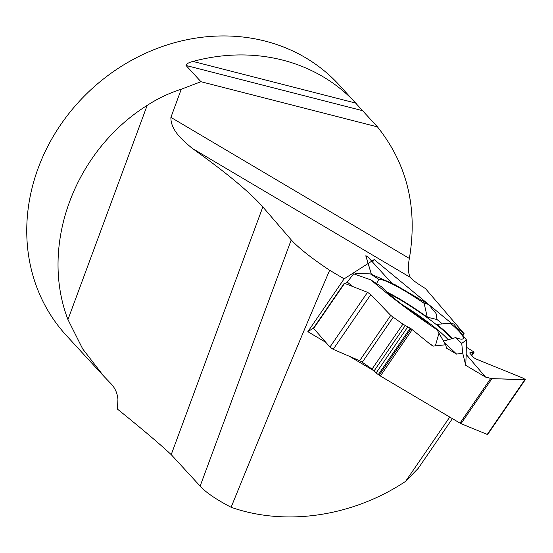 <?xml version="1.0" encoding="UTF-8"?>
<svg xmlns="http://www.w3.org/2000/svg" width="553" height="553" viewBox="0 0 553 553"><rect width="100%" height="100%" fill="white"/><g stroke="black" fill="none" stroke-linecap="round" stroke-linejoin="round"><path stroke-width="0.83" d="M525.198 379.828L487.587 434.575L461.036 423.66A2.896 0.387 34.5 0 1 460.013 423.135L380.374 376.012A2.896 0.387 34.5 0 1 379.137 375.217L378.293 374.623A3.47 0.47 -145.5 0 1 376.164 372.902L374.167 370.807A3.47 0.47 34.5 0 0 372.038 369.093L362.277 362.27A3.47 0.47 34.5 0 0 359.63 360.701L333.189 349.337L329.941 347.063L313.662 328.406A2.896 0.387 34.5 0 1 313.496 328.074L344.595 283.378L313.662 328.406M460.013 423.135L490.725 378.425L485.596 377.105L465.744 365.36L466.138 355.51M444.329 342.507L456.619 354.114L462.702 353.077L465.744 365.36M456.619 354.114L446.575 348.169L445.621 344.768L433.213 346.116L430.739 344.65L411.073 328.731L402.902 324.162L390.743 315.404L370.8 294.59L333.189 349.337M347.229 282.106L353.65 273.825L347.229 282.106L345.003 283.537L347.229 282.106L353.035 286.668M354.756 274.219L355.358 273.445L370.399 273.887L378.77 279.327L376.565 283.565M344.084 284.118L344.595 283.378L367.545 292.316L344.595 283.378M325.786 342.307L307.841 331.689L313.503 328.067A2.896 0.387 34.5 0 0 313.496 328.074M313.51 328.06L344.229 283.33M370.399 273.887L394.987 284.677L428.52 304.364L436.068 313.572L437.015 319.516L442.359 323.927L437.015 319.516L427.275 317.194A49.376 6.636 34.5 0 0 386.872 292.053M329.941 347.063L367.545 292.316L370.8 294.59L390.743 315.404L402.902 324.162L411.073 328.731L430.739 344.65L433.213 346.116L445.621 344.768L446.575 348.169L456.619 354.114L462.702 353.077L465.744 365.36L485.596 377.105L491.97 378.632L524.804 379.759L523.601 378.356L476.009 358.987L473.555 357.535L469.939 353.312L470.403 352.655L473.382 352.572L473.852 351.922L466.324 347.173L473.852 351.922L473.983 352.385L473.382 352.572L469.808 352.849L469.939 353.312L473.555 357.535L476.009 358.987L523.601 378.356L525.329 379.635L491.97 378.632L461.036 423.66M371.388 274.302L365.865 255.7L367.918 256.979L391.586 282.936L367.918 256.979L365.865 256.108L371.388 274.302M358.088 273.528L358.565 273.541L358.088 273.528M490.725 378.425L491.97 378.632M388.469 293.491A46.397 6.235 -145.5 0 1 451.718 338.858M443.969 341.014A46.397 6.235 -145.5 0 1 443.306 340.71M428.437 342.777L433.213 346.116M445.621 344.768L438.992 333.189L435.356 345.881M438.992 333.189L437.057 329.802C411.328 312.528 388.807 295.468 370.966 279.922L353.65 273.825M437.057 329.802L432.176 325.192A51.858 6.975 -145.5 0 1 381.508 286.772L370.966 279.922M452.617 338.574A49.376 6.636 34.5 0 0 436.801 324.417L450.273 323.146A51.858 6.975 -145.5 0 1 462.979 338.775A51.858 6.975 -145.5 0 1 455.582 337.579L443.534 341.125M367.545 292.316L370.8 294.59M378.77 279.327A51.858 6.975 -145.5 0 1 424.123 303.321L427.275 317.194M462.702 353.077L461.734 343.385L466.49 339.943L453.757 323.982L450.273 323.146M424.123 303.321L428.52 304.364M485.596 377.105L466.158 354.411M455.582 337.579L461.734 343.385M103.66 376.061L66.305 335.415A185.193 164.269 -42.6 0 1 38.226 168.015A185.193 164.269 -42.6 0 1 338.408 84.139A185.193 164.269 -42.6 0 1 339.017 84.796L362.561 110.669L186.043 65.482L200.96 81.72L377.457 126.879L362.561 110.669M186.043 65.482C186.568 63.768 188.877 62.42 192.983 61.431A185.193 164.269 -42.6 0 1 355.856 103.121L356.478 103.791M377.457 126.879C407.202 164.13 417.84 207.983 409.365 258.445C407.748 266.926 408.079 273.244 410.354 277.412L192.43 148.487C182.953 140.621 170.552 130.259 170.905 117.374L181.266 89.22C169.19 93.084 157.833 98.469 147.181 105.388C74.385 151.01 39.429 245.497 67.95 319.579L82.729 348.978L103.667 376.047L109.681 382.386C114.692 387.093 117.443 392.83 117.927 399.598L117.409 409.082C141.948 428.858 159.879 444.045 171.216 454.635L200.145 486.115L291.231 239.891L262.841 206.933C249.465 191.939 225.99 172.46 192.43 148.487M457.276 328.088L464.181 333.784L425.492 288.611L419.381 284.677C415.524 282.161 412.725 279.991 411.003 278.159L410.354 277.412M181.266 89.22L200.96 81.72M409.365 258.445L170.905 117.374M452.402 418.628L418.289 468.287L405.57 481.38L449.755 417.059M405.57 481.38C352.703 516.578 285.721 526.518 231.113 507.274C216.126 499.449 205.799 492.398 200.145 486.115M451.704 323.491L374.236 259.578L344.139 278.843L329.65 270.265C311.47 258.127 298.668 248 291.231 239.891M231.113 507.274C270.935 409.393 303.784 330.39 329.65 270.265M349.579 356.381L374.422 371.077M307.841 331.689L344.139 278.843M464.181 333.784L463.283 335.097M374.236 259.578L372.542 262.053M412.241 329.616L380.374 376.012M359.63 360.701L390.743 315.404M362.277 362.27L393.135 317.346M372.038 369.093L402.902 324.162M374.167 370.807L405.238 325.572M376.164 372.902L407.879 326.733M378.293 374.623L410.222 328.143M379.137 375.217L411.073 328.731M469.946 353.326L470.403 352.655M471.571 355.22L473.382 352.572M487.193 434.506L524.804 379.759M402.473 304.883A45.035 6.055 -145.5 0 1 430.891 324.404M433.497 326.443A45.035 6.055 -145.5 0 1 448.289 339.874M67.95 319.579L147.181 105.388M171.216 454.635L262.841 206.933M355.856 103.121L192.983 61.431M473.935 352.461L471.827 355.524M466.49 339.943L466.117 356.409"/></g></svg>
